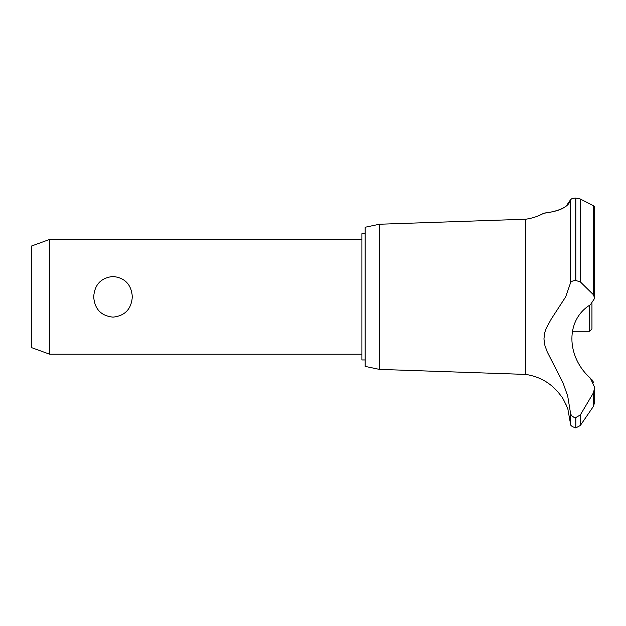 <?xml version="1.0" encoding="UTF-8"?>
<svg xmlns="http://www.w3.org/2000/svg" width="626" height="626" viewBox="0 0 626 626"><rect width="100%" height="100%" fill="white"/><g stroke="black" fill="none" stroke-linecap="round" stroke-linejoin="round"><path stroke-width="0.94" d="M365.115 359.95L361.898 359.95L361.898 233.678L365.115 233.678M49.665 239.422L49.665 354.214L31.3 347.524L31.3 246.104L49.665 239.422L361.898 239.422M93.689 296.818C94.612 284.548 101.044 277.772 113.001 276.473C124.965 277.772 131.397 284.548 132.321 296.818C131.397 309.08 124.965 315.856 113.001 317.155C101.044 315.856 94.612 309.08 93.689 296.818M379.466 224.233L379.466 369.395L365.115 366.382L365.115 227.254L379.466 224.233L525.723 219.217C532.077 218.341 538.063 216.361 543.689 213.278M379.466 369.395L525.723 374.411L525.723 219.217M563.611 207.824L564.449 207.347M566.045 206.306L570.302 200.093C568.314 211.541 540.919 213.419 543.736 213.27C544.025 212.605 566.78 212.167 570.302 200.093L570.302 283.531C570.599 281.716 572.399 280.706 575.717 280.503L580.294 281.841L593.393 294.69L594.7 298.226L590.412 304.745C565.708 319.463 565.747 356.202 590.412 378.221L594.7 387.533L593.393 392.917L580.294 414.991L575.717 417.589C572.399 417.151 570.591 415.226 570.302 411.814L567.696 396.015L563.024 382.869L547.226 351.89L544.925 345.552L543.947 338.924L544.683 332.813L546.138 328.462L551.263 319.041L565.693 296.818L570.302 283.531M570.92 199.217L573.909 198.215M575.677 198.09L575.717 198.09C572.352 198.285 570.544 198.951 570.302 200.093M578.792 198.442L580.294 199.013L575.717 198.09L575.717 280.503M593.612 205.837L594.34 206.345M575.81 417.589L575.81 427.91L575.717 417.589M594.7 387.533L594.7 402.205L593.393 406.43L580.294 425.531L580.294 414.991M525.723 374.411C540.731 376.719 552.625 384.067 561.405 396.454C562.187 396.211 568.752 410.124 568.056 410.226L570.302 422.667L570.302 411.814M567.258 407.737L566.882 406.681M566.115 404.787L565.787 404.044M564.621 401.634L564.316 401.055M563.823 400.186L562.602 398.183M593.808 382.776L591.773 379.411M573.619 417.127L574.167 417.339M594.7 298.226L594.7 207.065L593.393 205.727L580.294 199.013L580.294 281.841M572.281 331.256L589.653 331.256L589.653 305.292M591.946 303.743L591.946 328.955L589.653 331.256M593.393 406.43L593.393 392.917M575.81 280.503L575.81 198.09M593.393 294.69L593.393 205.727M361.898 354.214L49.665 354.214M575.81 427.91L580.294 425.531M570.302 422.667C571.381 424.279 568.494 425.469 575.717 427.91"/></g></svg>
